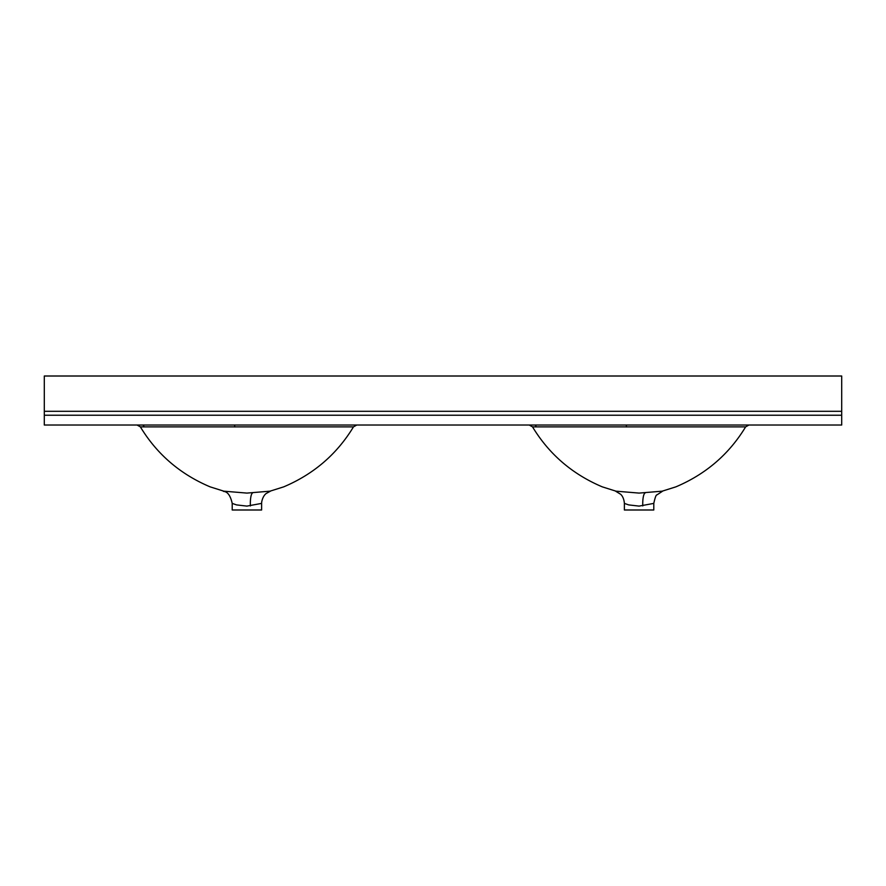 <?xml version="1.0" encoding="UTF-8"?>
<svg xmlns="http://www.w3.org/2000/svg" width="886" height="886" viewBox="0 0 886 886"><rect width="100%" height="100%" fill="white"/><g stroke="black" fill="none" stroke-linecap="round" stroke-linejoin="round"><path stroke-width="1.33" d="M356.792 425.025L353.47 426.875L140.376 426.875C156.9 454.175 180.157 474.176 210.126 486.857L225.099 491.575M660.901 491.575L675.874 486.857C705.843 474.176 729.1 454.175 745.624 426.875L532.53 426.875L529.208 425.025M246.917 506.105L236.518 504.898L232.21 503.392C229.031 489.183 222.84 492.107 223.338 491.132L246.917 493.092L270.496 491.132L266.21 493.48C266.464 493.347 262.987 495.285 261.702 501.963L261.625 503.392L246.917 506.105M639.083 506.105L628.672 504.898L624.375 503.392C623.899 496.825 620.698 494.344 620.61 494.244L615.504 491.132L639.083 493.092L662.662 491.132L656.958 494.886C656.149 494.632 655.086 497.467 653.79 503.392L639.083 506.105M232.21 503.392L232.21 509.993L261.625 509.993L261.625 503.392M624.375 503.392L624.375 509.993L653.79 509.993L653.79 503.392M44.3 415.224L841.7 415.224L841.7 425.025L44.3 425.025L44.3 411.303L841.7 411.303L841.7 415.224M841.7 411.303L841.7 376.007L44.3 376.007L44.3 411.303M234.535 425.025L234.879 426.963M626.214 425.025L626.568 426.963M250.384 505.95A13.069 3.079 87.4 0 1 252.576 492.959M642.793 505.928A13.069 3.3 87.2 0 1 645.152 492.948M144.097 426.664L143.067 425.025M532.53 426.875C549.065 454.175 572.323 474.176 602.292 486.857L617.265 491.575M353.47 426.875C336.935 454.175 313.677 474.176 283.708 486.857L268.735 491.575M536.263 426.664L535.233 425.025M745.624 426.875L748.958 425.025M140.376 426.875L137.042 425.025"/></g></svg>
